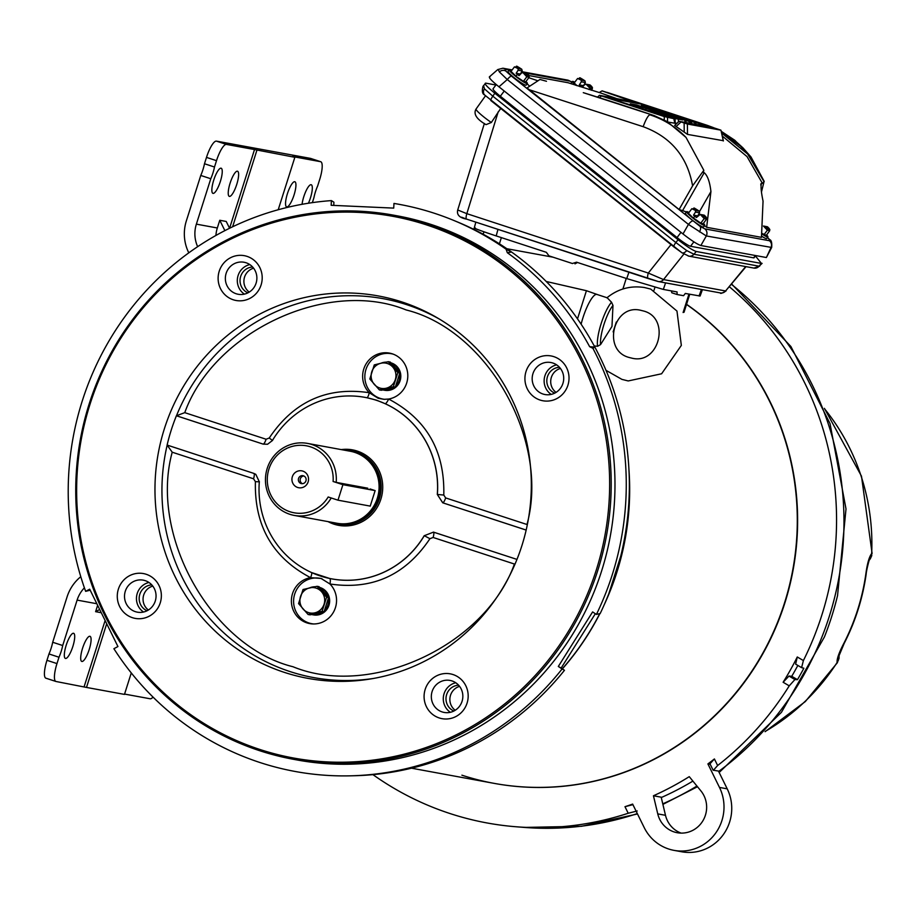 <?xml version="1.0" encoding="UTF-8"?>
<svg xmlns="http://www.w3.org/2000/svg" width="918" height="918" viewBox="0 0 918 918"><rect width="100%" height="100%" fill="white"/><g stroke="black" fill="none" stroke-linecap="round" stroke-linejoin="round"><path stroke-width="1.38" d="M386.134 362.14A14.091 13.621 -79.6 0 0 380.913 363.264M382.806 389.909A14.091 13.621 -79.6 0 0 394.453 387.258M395.612 386.214A14.091 13.621 -79.6 0 0 399.571 373.718M399.284 372.352A14.091 13.621 -79.6 0 0 391.148 363.069M383.575 390.081L384.608 390.265A14.091 13.621 -79.6 0 0 391.412 362.977A14.091 13.621 -79.6 0 0 390.942 362.828M525.968 81.472A11.337 1.343 -142.9 0 1 527.345 83.538A11.337 1.343 -142.9 0 1 526.921 83.595A11.337 1.343 -142.9 0 1 515.446 76.183A11.337 1.343 -142.9 0 1 509.249 69.871A11.337 1.343 -142.9 0 1 511.613 70.629M527.345 83.538L526.14 85.144A11.337 1.343 -142.9 0 1 525.716 85.202A11.337 1.343 -142.9 0 1 514.241 77.778A11.337 1.343 -142.9 0 1 508.044 71.478L509.249 69.871M525.762 81.748L523.386 81.335L526.817 76.779L529.181 77.215L525.762 81.748L523.398 81.312L515.893 76.263L510.947 71.466M516.8 67.324L514.436 66.888L511.016 71.409L516.031 76.148L517.327 74.415L519.083 75.643L521.562 72.958L522.973 72.625L526.817 76.779M526.668 73.291L522.973 72.625M526.794 73.325L525.624 73.704L527.081 73.497C530.294 76.825 529.066 76.607 523.421 72.843L523.363 72.809M529.307 76.125L528.516 74.886L529.181 77.215M528.516 74.886L527.081 73.497L523.421 72.843M517.327 74.415L516.145 73.291L520.311 74.06L522.204 70.961L521.791 69.263L516.914 66.222M514.436 66.888L518.073 68.575L518.131 70.216L516.145 73.291M521.791 69.263L521.734 69.229C516.088 65.465 514.86 65.247 518.05 68.552L518.073 68.575M766.381 257.533L770.879 247.803A5.634 5.451 -79.6 0 0 769.445 240.734L704.886 228.892A5.634 5.451 100.4 0 1 706.321 235.96L688.443 224.405L682.981 233.952C691.392 240.516 697.359 244.36 700.87 245.519L766.381 257.533L771.671 247.47L706.321 235.96L700.87 245.519M654.247 115.634L583.286 92.661A104.227 3.454 -162.4 0 1 627.946 106.878A104.227 3.454 -162.4 0 1 654.247 115.634L667.111 121.532L686.021 137.413C675.923 126.948 663.932 119.432 650.036 114.865A15.377 2.995 108 0 0 643.174 126.695L529.307 89.746L679.09 209.511L686.446 211.955M489.96 76.871C488.089 77.032 491.084 80.348 498.956 86.797L682.981 233.952M699.459 231.91A5.634 2.949 -57.1 0 0 700.044 226.344L511.464 76.114A5.634 1.285 128.6 0 0 507.275 79.545L499.346 71.902L498.29 69.619M692.62 220.963A5.634 1.285 128.6 0 0 688.443 224.405L507.275 79.545L498.956 86.797M499.346 71.902A5.634 4.762 -42.2 0 1 505.818 71.053L505.302 69.298A5.634 5.451 -79.6 0 0 502.938 68.219L497.786 69.561L489.317 76.928M521.413 72.258L569.86 81.151A5.634 5.451 -79.6 0 0 567.496 80.073L572.04 81.977M704.542 225.61L706.653 227.297L761.458 237.349L763.053 201.122C761.022 191.323 760.54 185.356 761.63 183.233L762.422 183.382L747.034 156.588L722.34 136.082M546.497 81.266L539.979 79.464L527.058 87.944L529.307 89.746M527.127 83.836L529.445 85.982M633.225 101.496L607.142 92.385L707.319 125.364A15.377 4.785 -71.8 0 1 707.48 125.41L602.105 90.871L599.19 92.523L568.081 82.735L529.101 75.586M721.686 133.11L747.642 154.029L764.04 181.626L762.422 183.382M764.04 181.626L761.55 191.701M760.999 183.611L760.781 185.069M703.28 172.114L704.209 172.699C707.571 175.602 709.809 181.89 710.934 191.564L706.653 227.297M723.235 140.672L687.49 134.395L674.65 125.468L679.068 121.348M708.18 126.65L662.245 111.216L694.731 122.519L651.757 108.932L689.28 121.52L641.189 105.799L656.209 108.921L720.94 130.172L687.41 124.022L678.999 121.302L674.65 125.468M676.738 123.414L674.799 122.656M674.81 123.219L668.006 122.071M679.09 209.511L692.597 185.849L703.831 170.312L703.291 172.423M528.802 77.72L537.271 80.589M721.307 131.412L734.434 140.11L742.949 147.855L750.981 156.955L764.201 181.385M705.54 125.043L713.171 127.533M609.977 98.421L673.823 118.674L664.242 116.552L599.511 95.3L636.312 102.414L641.349 104.17L610.103 98.49M674.937 123.322L673.823 118.674L674.833 123.322M642.657 108.393L642.646 107.257L630.299 103.803L636.61 104.962L682.843 119.971L675.132 118.548L652.055 111.009L650.196 110.298L654.236 111.044L645.905 108.221L645.916 109.46M685.195 122.427L684.817 120.683L685.092 122.404M690.646 123.425L690.256 121.681L690.531 123.402M696.085 124.423L695.706 122.679L695.97 124.412M708.501 126.34L710.475 127.051M679.102 121.314L710.371 127.051M723.395 140.913L720.94 130.172L723.304 140.959M703.831 170.312L686.021 137.413M597.469 97.101L599.511 95.3M641.843 105.914L641.452 104.17L641.728 105.903M642.646 107.257L645.905 108.221M650.988 107.601A104.227 3.454 -162.4 0 1 641.498 104.365M742.949 147.855L721.525 132.387M635.015 106.224L663.244 115.553L635.026 106.683M674.133 117.55L660.765 113.43L674.237 117.55M311.558 614.521A14.091 13.621 -79.6 0 0 323.205 611.858M324.364 610.814A14.091 13.621 -79.6 0 0 328.323 598.318M328.036 596.952A14.091 13.621 -79.6 0 0 319.9 587.669M314.885 586.74A14.091 13.621 -79.6 0 0 309.664 587.864M312.327 614.681L313.359 614.876A14.091 13.621 -79.6 0 0 320.164 587.577A14.091 13.621 -79.6 0 0 319.694 587.44M387.419 363.528A12.818 12.382 -79.6 0 0 374.292 384.39A12.818 12.382 -79.6 0 0 395.325 379.593A12.818 12.382 -79.6 0 0 387.419 363.528M381.004 363.241L374.28 364.894L369.816 378.996L379.352 389.886L393.374 386.696L397.85 372.593L388.303 361.703L381.004 363.241M393.374 386.696L395.348 387.052L399.812 372.96L390.265 362.059L388.303 361.703M399.812 372.96L397.85 372.593M379.352 389.886L381.326 390.253L395.348 387.052M55.769 681.408L46.049 678.23A17.935 4.544 -71.9 0 1 45.9 678.195A17.935 4.544 -71.9 0 1 46.956 660.317L48.975 653.96A15.377 3.901 108.1 0 0 52.693 642.256L67.094 596.838A41.643 40.254 100.4 0 1 80.795 576.699M52.693 642.256L62.699 645.526L77.112 600.108A30.753 29.732 100.4 0 1 84.399 587.83M124.573 694.077L150.196 698.782A17.935 4.544 -71.9 0 0 153.019 697.083M106.706 623.735L86.499 687.433L124.469 694.398L131.274 672.94M86.499 687.433L56.067 681.5A17.935 4.544 -71.9 0 1 55.918 681.466A17.935 4.544 -71.9 0 1 56.973 663.588L58.993 657.231L48.975 653.96M89.895 636.277A13.219 3.351 -71.9 0 1 89.998 636.3A13.219 3.351 -71.9 0 1 89.149 649.703A13.219 3.351 -71.9 0 1 81.897 661.465A13.219 3.351 -71.9 0 1 81.782 661.442A13.219 3.351 -71.9 0 1 82.631 648.051A13.219 3.351 -71.9 0 1 89.895 636.277M73.52 633.271A13.219 3.351 -71.9 0 1 73.624 633.294A13.219 3.351 -71.9 0 1 72.774 646.697A13.219 3.351 -71.9 0 1 65.522 658.47A13.219 3.351 -71.9 0 1 65.407 658.435A13.219 3.351 -71.9 0 1 66.257 645.044A13.219 3.351 -71.9 0 1 73.52 633.271M62.699 645.526A15.377 3.901 -71.9 0 1 58.993 657.231M105.122 620.522L84.146 686.653M97.629 605.306L95.61 611.675L101.278 612.719M95.61 611.675L99.695 609.495M188.798 252.84A41.643 40.254 100.4 0 1 186.354 220.871L200.767 175.453A15.377 3.901 108.1 0 0 204.484 163.748L206.493 157.391A17.935 4.544 -71.9 0 1 216.43 141.131L310.559 158.401A17.935 4.544 -71.9 0 1 310.709 158.447A17.935 4.544 -71.9 0 1 310.858 158.504M224.876 230.636L219.769 220.274L217.325 227.985A30.753 29.732 -79.6 0 0 215.914 235.467M219.769 220.274L226.218 221.456L229.58 228.261L254.516 149.554L226.448 144.413L216.43 141.131M197.657 246.678A30.753 29.732 100.4 0 1 196.372 224.141L210.784 178.735A15.377 3.901 108.1 0 0 214.491 167.019L216.51 160.673A17.935 4.544 -71.9 0 1 226.448 144.413M237.418 171.196A13.219 3.351 108.1 0 0 230.166 182.969A13.219 3.351 108.1 0 0 229.316 196.36A13.219 3.351 108.1 0 0 229.431 196.395A13.219 3.351 108.1 0 0 236.683 184.621A13.219 3.351 108.1 0 0 237.532 171.23A13.219 3.351 108.1 0 0 237.418 171.196M221.043 168.189A13.219 3.351 108.1 0 0 213.791 179.962A13.219 3.351 108.1 0 0 212.942 193.354A13.219 3.351 108.1 0 0 213.056 193.388A13.219 3.351 108.1 0 0 220.309 181.615A13.219 3.351 108.1 0 0 221.158 168.224A13.219 3.351 108.1 0 0 221.043 168.189M278.211 209.752L294.85 157.299L292.498 156.53L320.566 161.683A17.935 4.544 -71.9 0 1 320.726 161.717A17.935 4.544 -71.9 0 1 319.659 179.595L317.651 185.952A15.377 3.901 108.1 0 0 313.933 197.657L312.349 202.637M308.425 203.234A13.219 3.351 108.1 0 0 311.225 184.748A13.219 3.351 108.1 0 0 311.11 184.713A13.219 3.351 108.1 0 0 305.946 191.093A13.219 3.351 108.1 0 0 302.068 204.312M294.735 181.718A13.219 3.351 108.1 0 0 287.483 193.48A13.219 3.351 108.1 0 0 286.634 206.883A13.219 3.351 108.1 0 0 286.749 206.906A13.219 3.351 108.1 0 0 294.001 195.132A13.219 3.351 108.1 0 0 294.85 181.741A13.219 3.351 108.1 0 0 294.735 181.718M210.784 178.735L200.767 175.453M294.85 157.299L254.516 149.554M204.484 163.748L214.491 167.019M256.879 150.334L232.621 226.792M461.903 775.182A264.086 255.296 -79.6 0 0 494.056 783.352A264.086 255.296 -79.6 0 0 777.626 622.163A264.086 255.296 -79.6 0 0 686.515 304.443A264.086 255.296 -79.6 0 1 777.626 622.163A264.086 255.296 -79.6 0 1 494.056 783.352L494.377 783.41A264.086 255.296 -79.6 0 0 778.016 622.06A264.086 255.296 -79.6 0 0 686.561 304.306M628.956 469.913A264.086 255.296 100.4 0 1 604.216 604.767M599.924 613.568A264.086 255.296 100.4 0 1 562.367 668.901M316.159 588.14A12.818 12.382 -79.6 0 0 303.043 608.99A12.818 12.382 -79.6 0 0 324.077 604.193A12.818 12.382 -79.6 0 0 316.159 588.14M317.054 586.304L303.032 589.505L298.568 603.596L308.104 614.498L322.126 611.296L326.601 597.205L317.054 586.304L319.016 586.659L328.564 597.561L324.1 611.652L322.126 611.296M326.601 597.205L328.564 597.561M324.1 611.652L310.077 614.853L308.104 614.498M372.938 774.643A304.317 294.196 -79.6 0 0 450.072 813.566A304.317 294.196 -79.6 0 0 516.031 826.762A304.317 294.196 -79.6 0 0 628.21 813.256L624.974 806.692A297.019 287.139 -79.6 0 0 632.64 804.088L644.218 827.6A43.571 42.113 -79.6 0 0 668.683 849.012A43.571 42.113 -79.6 0 0 673.984 850.366A43.571 42.113 -79.6 0 0 715.535 833.269A43.571 42.113 -79.6 0 0 719.482 787.426L707.904 763.914A297.019 287.139 -79.6 0 0 714.399 758.957L717.635 765.52A304.317 294.196 -79.6 0 0 789.239 685.849L783.123 682.258A297.019 287.139 -79.6 0 0 797.272 656.978L795.642 664.139L801.414 667.535M797.272 656.978L803.388 660.57A304.317 294.196 -79.6 0 0 729.431 286.829M475.145 228.467A304.317 294.196 -79.6 0 0 473.057 229.007M700.882 790.868A25.624 24.775 100.4 0 1 703.234 820.21A25.624 24.775 100.4 0 1 677.22 832.718A25.624 24.775 100.4 0 1 674.099 831.926A25.624 24.775 100.4 0 1 657.758 813.887L653.444 795.768A297.019 287.139 -79.6 0 0 689.257 776.651L700.882 790.868M673.984 850.366L681.718 851.778A43.571 42.113 -79.6 0 0 723.269 834.68A43.571 42.113 -79.6 0 0 727.217 788.837L718.461 771.074M714.399 758.957L709.97 763.799L713.125 770.191L719.161 771.177A303.445 293.347 -79.6 0 1 718.691 771.522M707.904 763.914L710.245 764.338M653.444 795.768L661.19 797.191L665.493 815.31A25.624 24.775 -79.6 0 0 681.145 833.108M624.974 806.692L632.915 804.661M661.27 797.547A297.019 287.139 -79.6 0 0 692.895 781.103M628.21 813.256L637.195 810.973M803.388 660.57L801.598 667.638L803.87 668.224A303.847 293.737 100.4 0 1 797.467 679.664L794.919 679.55L789.239 685.849M795.642 664.139L801.598 667.638M717.635 765.52L713.343 770.328M783.123 682.258L788.975 676.05L791.741 676.302A297.019 287.139 -79.6 0 0 797.834 665.447M662.773 803.847A303.445 293.347 -79.6 0 0 696.946 786.049M719.161 772.486L781.425 712.357L824.444 636.92A301.035 291.017 -79.6 0 0 837.549 595.587L846.006 508.928L830.033 423.588L790.903 346.511L731.715 284.064M791.741 676.302L797.467 679.664M607.234 297.811L611.549 302.251L612.983 305.43L611.973 326.452L600.556 344.594L597.572 346.293L594.221 345.948M607.028 297.73L596.93 294.437A25.624 6.07 108.1 0 0 582.953 317.754A25.624 6.07 108.1 0 0 581.128 324.192M337.985 500.184L342.907 484.681L333.096 481.48A34.046 32.922 -79.6 0 0 310.536 446.859A34.046 32.922 -79.6 0 0 268.928 469.064A34.046 32.922 100.4 0 0 286.255 510.27A34.046 32.922 100.4 0 0 328.185 496.982L337.985 500.184L370.229 506.105L375.141 490.602L370.115 488.961M331.203 497.969A36.617 35.4 100.4 0 1 294.276 515.423A36.617 35.4 100.4 0 1 267.218 468.409A36.617 35.4 100.4 0 1 307.496 443.405A36.617 35.4 100.4 0 1 311.948 444.53A36.617 35.4 100.4 0 1 336.172 482.386L367.762 488.192M302.837 471.118A8.583 8.296 100.4 0 1 308.138 481.87A8.583 8.296 100.4 0 1 297.65 487.469A8.583 8.296 100.4 0 1 292.349 476.717A8.583 8.296 100.4 0 1 302.837 471.118M305.935 480.871A4.039 3.901 -79.6 0 0 302.951 475.685A4.039 3.901 -79.6 0 0 301.001 483.499A4.039 3.901 -79.6 0 0 305.935 480.871M333.004 522.537A37.099 35.859 -79.6 0 0 379.375 498.704A37.099 35.859 -79.6 0 0 356.482 452.218A37.099 35.859 -79.6 0 0 346.224 450.509M328.059 521.619A38.372 37.099 -79.6 0 0 338.673 525.36A38.372 37.099 -79.6 0 0 380.878 499.151A38.372 37.099 -79.6 0 0 357.194 451.059A38.372 37.099 -79.6 0 0 352.523 449.866A38.372 37.099 -79.6 0 0 341.278 449.602M294.276 515.423L337.055 523.271A36.617 35.4 -79.6 0 0 377.321 498.267A36.617 35.4 -79.6 0 0 350.274 451.254L307.496 443.405M342.907 484.681L375.141 490.602M333.096 481.48L336.172 482.386M348.668 523.409A36.1 34.895 -79.6 0 0 378.468 498.405A36.1 34.895 -79.6 0 0 361.176 455.248M303.847 475.972A4.039 3.901 -79.6 0 0 302.424 483.683M580.015 86.671L580.509 86.017L582.264 87.244L584.743 84.548L586.154 84.215L589.999 88.38L592.362 88.805L591.249 90.285M589.849 84.881L586.154 84.215M589.976 84.926L588.805 85.305L590.263 85.087C593.476 88.415 592.248 88.197 586.602 84.433L586.545 84.41M571.512 83.871A11.337 1.343 -142.9 0 1 571.226 83.068L572.43 81.461A11.337 1.343 -142.9 0 1 574.794 82.218M575.586 85.213A11.337 1.343 -142.9 0 1 572.43 81.461M579.981 78.914L577.617 78.478L574.129 83.056M577.032 85.684L574.198 83.01L576.642 85.558M592.489 87.715L591.697 86.476L592.362 88.805M589.069 89.597L589.999 88.38M591.697 86.476L590.263 85.087L586.602 84.433M580.509 86.017L579.327 84.892L583.492 85.649L585.386 82.563L584.973 80.853L580.096 77.812M577.617 78.478L581.255 80.176L581.312 81.805L579.327 84.892M584.973 80.853L584.915 80.818C579.269 77.066 578.042 76.837 581.232 80.141L581.255 80.176M766.53 234.893A11.337 1.343 -142.9 0 1 767.907 236.959A11.337 1.343 -142.9 0 1 767.494 237.028A11.337 1.343 -142.9 0 1 762.17 234.124M767.907 236.959L766.702 238.565A11.337 1.343 -142.9 0 1 766.278 238.634A11.337 1.343 -142.9 0 1 761.71 236.224M762.284 233.562L766.369 235.387L763.96 234.733L767.379 230.211L769.743 230.647L766.335 235.352M763.455 226.035L767.379 230.211M767.368 226.757L766.197 227.136L767.643 226.918L769.869 229.546M769.077 228.318L769.743 230.647M763.925 226.241L763.994 226.276C769.628 230.028 770.856 230.257 767.666 226.941L767.643 226.918M392.273 353.82A23.329 22.56 100.4 0 1 392.319 353.832A23.329 22.56 100.4 0 1 406.674 383.058A23.329 22.56 100.4 0 1 388.612 399.043L383.976 399.33L378.17 398.274L369.243 392.709A23.329 22.56 100.4 0 1 365.984 364.067A23.329 22.56 100.4 0 1 392.273 353.82M321.025 578.42L329.952 583.986A23.329 22.56 100.4 0 1 335.426 607.659A23.329 22.56 100.4 0 1 312.728 623.942A23.329 22.56 100.4 0 1 306.922 622.886A23.329 22.56 100.4 0 1 291.465 598.995A23.329 22.56 100.4 0 1 310.571 577.651L321.07 578.443M562.264 668.832A263.948 255.17 -79.6 0 0 599.764 613.603M606.626 599.133A263.948 255.17 -79.6 0 0 629.209 476.029M333.75 205.403L333.923 202.224L331.409 200.606A288.298 278.705 100.4 0 0 85.638 591.341L89.689 589.184L117.94 646.547L113.901 648.716A288.298 278.705 100.4 0 0 260.115 762.571A288.298 278.705 100.4 0 0 350.538 775.825A288.298 278.705 100.4 0 0 562.103 668.97L558.316 666.457L592.615 611.916L596.413 614.44L600.211 613.488A287.495 277.924 100.4 0 0 608.852 593.625L620.786 555.998A287.495 277.924 100.4 0 0 594.864 347.119L592.89 348.301A288.298 278.705 100.4 0 1 596.413 614.44M331.409 200.606L331.157 205.288L393.719 208.111L393.971 203.44A288.298 278.705 100.4 0 1 452.54 219.93L456.108 221.399A287.495 277.924 100.4 0 1 511.59 252.048A287.495 277.924 100.4 0 1 546.21 281.47L586.43 290.708L577.502 318.867A287.495 277.924 100.4 0 1 594.864 347.119L589.643 346.683L592.89 348.301M595.334 613.729L561.139 668.086L558.316 666.457M350.538 775.825L354.405 775.733A287.495 277.924 100.4 0 0 564.478 670.301L561.139 668.086M85.638 591.341L90.182 590.194M598.146 294.827L586.43 290.708M577.502 318.867A287.495 277.924 -79.6 0 0 546.21 281.47M452.54 219.93A288.298 278.705 100.4 0 1 506.082 249.191L511.59 252.048L507.321 252.702A286.152 276.628 100.4 0 1 589.643 346.683M564.478 670.301L562.103 668.97M393.397 215.133L397.161 215.822A276.639 267.436 100.4 0 1 430.84 224.371A276.639 267.436 100.4 0 1 606.488 553.749A276.639 267.436 100.4 0 1 297.317 760.012L293.542 759.324A276.639 267.436 100.4 0 1 259.863 750.775A276.639 267.436 100.4 0 1 84.227 421.396A276.639 267.436 100.4 0 1 393.397 215.133A276.639 267.436 100.4 0 1 427.065 223.682A276.639 267.436 100.4 0 1 602.713 553.061A276.639 267.436 100.4 0 1 293.542 759.324M507.321 252.702L506.082 249.191M259.932 749.49A275.354 266.197 100.4 0 1 89.964 404.425A275.354 266.197 100.4 0 1 426.365 224.841A275.354 266.197 100.4 0 1 596.321 569.906A275.354 266.197 100.4 0 1 259.932 749.49M401.9 301.942A194.421 187.96 100.4 0 1 437.393 317.903A194.421 187.96 100.4 0 1 528.022 521.091A194.421 187.96 100.4 0 1 371.159 678.861A194.421 187.96 100.4 0 1 284.385 672.389A194.421 187.96 100.4 0 1 164.379 428.74A194.421 187.96 100.4 0 1 401.9 301.942M146.203 574.278A22.778 22.021 100.4 0 1 160.26 602.828A22.778 22.021 100.4 0 1 132.433 617.688A22.778 22.021 100.4 0 1 118.376 589.138A22.778 22.021 100.4 0 1 146.203 574.278M247.045 256.374A22.778 22.021 100.4 0 1 261.102 284.924A22.778 22.021 100.4 0 1 233.275 299.784A22.778 22.021 100.4 0 1 219.218 271.235A22.778 22.021 100.4 0 1 247.045 256.374M553.864 356.654A22.778 22.021 100.4 0 1 567.921 385.204A22.778 22.021 100.4 0 1 540.094 400.053A22.778 22.021 100.4 0 1 526.025 371.503A22.778 22.021 100.4 0 1 553.864 356.654M453.01 674.546A22.778 22.021 100.4 0 1 467.078 703.096A22.778 22.021 100.4 0 1 439.24 717.956A22.778 22.021 100.4 0 1 425.183 689.407A22.778 22.021 100.4 0 1 453.01 674.546M527.253 525.016L526.978 524.499C550.02 440.766 487.722 330.113 406.181 309.963C328.38 278.039 214.169 331.008 184.759 412.652L176.405 415.762A192.631 186.228 -79.6 0 0 167.11 445.058L172.217 452.207C149.164 535.94 211.461 646.593 293.003 666.743C370.803 698.667 485.014 645.698 514.424 564.042L515.193 563.686M145.182 580.646A16.272 15.732 -79.6 0 0 125.009 592.282A16.272 15.732 -79.6 0 0 137.321 612.157A16.272 15.732 -79.6 0 0 145.182 580.646M246.024 262.755A16.272 15.732 -79.6 0 0 225.851 274.379A16.272 15.732 -79.6 0 0 238.175 294.265A16.272 15.732 -79.6 0 0 246.024 262.755M552.843 363.023A16.272 15.732 -79.6 0 0 532.669 374.659A16.272 15.732 -79.6 0 0 544.982 394.533A16.272 15.732 -79.6 0 0 552.843 363.023M451.989 680.926A16.272 15.732 -79.6 0 0 431.827 692.551A16.272 15.732 -79.6 0 0 444.14 712.437A16.272 15.732 -79.6 0 0 451.989 680.926M433.422 532.096L516.96 559.406L433.48 532.13L424.288 535.699L433.48 532.13A5.382 1.366 108.1 0 1 433.101 537.466L429.934 538.694C405.492 575.161 372.169 590.263 329.952 583.986A5.382 1.377 101.7 0 0 329.791 578.512A92.27 89.207 -79.6 0 0 424.288 535.699L429.934 538.694M526.152 530.076L442.717 502.8L437.301 494.458A92.259 89.184 -79.6 0 0 376.185 400.225A92.259 89.184 -79.6 0 0 335.013 397.15A92.259 89.184 -79.6 0 0 272.382 440.56L267.574 444.243L263.191 444.128L176.405 415.762M167.11 445.058L253.896 473.424L255.801 474.354L259.312 481.766A92.259 89.184 -79.6 0 0 303.583 568.426A92.259 89.184 -79.6 0 0 424.231 535.664M148.946 582.482A16.272 15.732 -79.6 0 0 143.529 612.019M249.788 264.591A16.272 15.732 -79.6 0 0 244.372 294.116M556.606 364.859A16.272 15.732 -79.6 0 0 551.19 394.384M455.764 682.762A16.272 15.732 -79.6 0 0 450.336 712.288M437.301 494.458L442.786 502.8A5.382 1.366 108.1 0 0 445.643 497.912L526.978 524.499M184.759 412.652L266.094 439.24A5.382 1.366 -71.9 0 1 263.236 444.117L267.54 444.255M266.094 439.24L269.249 438.012L272.52 440.514M269.249 438.012C293.691 401.545 327.026 386.444 369.243 392.709A5.382 1.377 -78.3 0 1 366.925 397.735L376.529 400.179L385.239 403.725A92.27 89.207 -79.6 0 1 437.37 494.458L443.784 495.054L445.643 497.912M303.606 568.437A92.27 89.207 -79.6 0 0 303.629 568.449A92.27 89.207 -79.6 0 0 311.477 572.522A5.382 1.343 -65.5 0 1 310.571 577.651C272.68 557.742 254.297 525.75 255.411 481.652L253.54 478.783L172.217 452.207M255.812 474.365L253.93 473.447A5.382 1.366 -71.9 0 1 253.54 478.783M311.477 572.522L329.791 578.512M373.637 678.425A192.608 186.205 -79.6 0 1 290.145 671.62A192.608 186.205 -79.6 0 1 167.179 445.092L253.896 473.424M526.163 530.042L442.717 502.8M151.78 584.915A13.449 13.001 -79.6 0 0 147.041 610.745M252.622 267.023A13.449 13.001 -79.6 0 0 247.883 292.842M559.429 367.292A13.449 13.001 -79.6 0 0 554.69 393.122M458.587 685.195A13.449 13.001 -79.6 0 0 453.848 711.014M385.239 403.725A5.382 1.343 114.5 0 0 388.612 399.043C426.503 418.952 444.886 450.956 443.784 495.054M393.237 354.164A23.065 22.296 -79.6 0 0 365.812 369.931A23.065 22.296 -79.6 0 0 380.178 398.378A23.065 22.296 -79.6 0 0 384.952 399.353M322 578.765A23.065 22.296 -79.6 0 0 294.563 594.531A23.065 22.296 -79.6 0 0 308.93 622.978A23.065 22.296 -79.6 0 0 313.704 623.965M255.411 481.652L259.415 481.824M152.755 586.109A13.449 13.001 -79.6 0 0 148.372 609.988M253.597 268.205A13.449 13.001 -79.6 0 0 249.214 292.085M560.416 368.474A13.449 13.001 -79.6 0 0 556.033 392.365M459.574 686.377A13.449 13.001 -79.6 0 0 455.19 710.257M496.248 84.582L493.035 88.817A13.322 1.572 37.1 0 0 500.321 96.241L677.059 237.555A13.322 1.572 37.1 0 0 690.543 246.276L753.598 257.843A13.322 1.572 37.1 0 0 754.091 257.774L755.744 255.583M755.457 255.973L761.447 263.455L696.223 251.486C692.642 250.293 686.607 246.391 678.092 239.759L494.813 93.211C486.873 86.694 483.832 83.331 485.691 83.136L495.915 85.018M483.717 86.143L484.452 88.839A5.634 4.762 137.8 0 0 484.543 94.898C482.317 93.9 481.801 91.043 483.006 86.303L485.691 83.136M484.452 88.839L492.84 96.206L494.813 93.211M686.71 250.568A5.634 2.949 122.9 0 1 681.879 252.737A5.634 2.949 122.9 0 1 681.558 252.473L674.041 247.022A5.634 1.285 -51.4 0 1 673.904 246.953A5.634 1.285 -51.4 0 1 675.832 242.524L686.71 250.568L693.962 254.252L696.223 251.486M759.702 266.151L753.953 268.09A5.634 5.451 -79.6 0 0 759.083 266.197L762.101 263.363M673.801 246.827L491.05 100.705A5.634 1.285 -51.4 0 1 490.912 100.636A5.634 1.285 -51.4 0 1 492.84 96.206L675.832 242.524L678.092 239.759M688.156 255.961A5.634 5.451 -79.6 0 0 688.833 256.133L688.833 256.133A5.634 5.451 -79.6 0 0 693.962 254.252L759.083 266.197L761.447 263.455M491.337 122.496L486.024 124.641C476.545 119.179 473.218 113.97 476.04 109.035A14.24 1.675 37.1 0 0 491.337 122.496L500.976 108.037M458.128 210.142L466.826 213.664A5.634 1.492 108.1 0 0 466.608 219.127L658.344 281.551A5.634 5.451 -79.6 0 1 657.667 281.367L648.142 278.533A5.634 1.492 -71.9 0 1 648.085 278.521A5.634 1.492 -71.9 0 1 648.303 273.059L663.53 279.577L683.921 254.011M745.68 266.564L725.587 290.972L663.53 279.577A5.634 5.451 -79.6 0 1 658.344 281.551L720.4 292.934A5.634 5.451 -79.6 0 0 725.587 290.972L746.059 266.633M475.317 227.974C472.403 227.698 479.357 230.349 496.19 235.926L546.348 252.312L548.93 255.847L572.499 263.546M572.602 263.42L576.584 262.192L626.742 278.59L663.324 289.422L677.082 291.947M677.048 291.935L677.105 294.517L683.554 295.699L685.321 293.45L700.101 296.032L702.431 289.629M577.479 262.491L575.001 263.856M671.402 290.903L671.815 292.785L677.105 294.517M703.349 223.303A11.337 1.343 -142.9 0 1 704.726 225.369A11.337 1.343 -142.9 0 1 704.313 225.426A11.337 1.343 -142.9 0 1 692.826 218.014A11.337 1.343 -142.9 0 1 686.63 211.702A11.337 1.343 -142.9 0 1 688.993 212.46M704.726 225.369L703.521 226.976A11.337 1.343 -142.9 0 1 703.096 227.033A11.337 1.343 -142.9 0 1 691.621 219.62A11.337 1.343 -142.9 0 1 685.425 213.309L686.63 211.702M704.049 215.122L700.17 214.422L696.464 217.486L694.719 216.258L693.411 217.979L700.778 223.143L703.188 223.797L700.778 223.143L704.198 218.622L706.562 219.046L703.154 223.762M694.192 209.155L691.828 208.719L688.408 213.251L693.274 218.094L688.328 213.297M704.186 215.168L703.016 215.546L704.462 215.328L706.688 217.956M705.896 216.717L706.562 219.046M694.719 216.258L693.526 215.133L697.691 215.891L699.585 212.804L699.172 211.094L694.295 208.053M691.828 208.719L695.454 210.417L695.511 212.047L693.526 215.133M700.354 214.456L704.198 218.622M700.744 214.64L700.813 214.674C706.447 218.438 707.675 218.656 704.485 215.351L704.462 215.328M699.114 211.06L695.454 210.417C692.241 207.078 693.469 207.307 699.114 211.06L699.172 211.094M869.38 560.003A10.247 9.673 -130.1 0 0 871.675 553.497L871.733 555.792L869.357 560.049M839.029 655.498L839.029 658.401L837.101 662.486A10.247 9.834 -21.6 0 0 839.006 655.601M765.497 731.256A212.85 205.77 -79.6 0 0 837.101 662.486C836.746 659.009 839.006 652.629 843.86 643.323A212.85 205.77 -79.6 0 0 865.835 574.071L866.167 574.152C866.271 570.801 869.644 557.846 869.507 559.739L868.371 561.001M865.835 574.071C867.246 563.583 869.197 556.733 871.675 553.497A212.85 205.77 -79.6 0 0 824.639 408.923M843.86 643.323A10.247 0.78 27.1 0 0 844.227 643.3C855.369 621.497 862.679 598.444 866.167 574.152M523.398 81.518L515.893 76.263M518.05 68.552L521.734 69.229M518.131 70.216L522.204 70.961M704.886 228.892L700.044 226.344M511.464 76.114L505.818 71.053M505.302 69.298L509.146 70.009M511.108 70.365L511.728 70.479M569.86 81.151L571.983 82.058M771.671 247.47C772.038 242.765 771.395 240.172 769.732 239.667L769.732 239.667A5.634 4.762 137.8 0 0 768.917 238.99L769.445 240.734M767.482 237.532L768.917 238.99M699.55 211.507L710.934 191.564M682.82 210.199L704.209 172.699M692.597 185.849C687.375 156.657 670.897 136.931 643.174 126.695M599.488 92.569L615.944 98.318M721.296 131.343L734.836 140.293A15.377 3.488 128.6 0 0 734.434 140.11M664.276 119.937L664.242 116.552M601.382 96.011L599.511 97.744M667.547 121.784L667.512 117.515M675.166 122.805L675.132 118.548M678.413 121.842L678.391 119.524M686.033 122.587L686.021 120.545M689.303 123.184L689.28 121.52M691.484 123.586L691.461 121.555M694.742 124.182L694.731 122.519M676.084 126.569L680.961 122.025M684.22 132.146L684.139 123.058M687.49 134.395L687.41 124.022M599.477 95.334L597.561 97.124M641.567 104.686A104.296 3.454 17.6 0 0 649.037 107.234M602.059 90.916L631.355 101.141M688.948 294.116L683.107 312.522M654.006 290.295L654.959 287.277M626.248 278.429L622.897 288.986M499.403 243.809L501.366 237.613M96.86 603.734L77.112 600.108M46.956 660.317L56.973 663.588M196.372 224.141L217.325 227.985M310.559 158.401L320.566 161.683M206.493 157.391L216.51 160.673M727.217 788.837L719.482 787.426M516.031 826.762L524.339 827.416A303.456 293.358 -79.6 0 0 637.31 813.589M719.035 771.154A303.456 293.358 -79.6 0 0 731.462 284.362M794.919 679.55L788.975 676.05M657.758 813.887L665.493 815.31M612.983 305.43A23.57 5.577 108.1 0 0 603.941 324.524A23.57 5.577 108.1 0 0 600.556 344.594M597.572 346.293A25.624 6.07 -71.9 0 1 601.129 323.675A25.624 6.07 -71.9 0 1 611.549 302.251M616.322 322.023A23.57 5.577 -71.9 0 1 615.037 326.452A23.57 5.577 -71.9 0 1 613.132 331.88M581.232 80.141L584.915 80.818M581.312 81.805L585.386 82.563M763.96 234.951L762.25 233.746M767.666 226.941L763.994 226.276M439.55 319.189A192.608 186.205 -79.6 0 0 406.571 304.627A192.608 186.205 -79.6 0 0 176.474 415.762L263.191 444.128M514.424 564.042L433.101 537.466M366.925 397.735A92.27 89.207 -79.6 0 0 335.059 397.15A92.27 89.207 -79.6 0 0 335.036 397.15L335.059 397.15M755.353 255.514L753.598 257.843M693.882 241.859L690.543 246.276M680.984 232.357L677.059 237.555M504.246 91.031L500.321 96.241M484.543 94.898L681.879 252.737L688.833 256.133L753.953 268.09M498.21 111.812L466.826 213.664L648.303 273.059L670.978 244.624M484.371 123.471L457.669 210.165C456.636 214.869 459.62 217.853 466.608 219.127A5.634 1.492 108.1 0 0 466.665 219.138L648.039 278.498M461.616 217.21L466.665 219.138M496.19 235.926L497.958 229.385M626.742 278.59L628.922 272.244M663.324 289.422L665.584 282.87M699.046 295.975L701.432 289.445M700.778 223.361L693.274 218.094M704.485 215.351L700.813 214.674M695.511 212.047L699.585 212.804M502.938 68.219L512.152 69.917M521.768 71.673L567.496 80.073M767.517 237.475L769.732 239.667M734.836 140.293L750.981 156.955M707.48 125.41L713.447 127.625M684.025 312.281L689.739 294.265M483.178 234.239L483.958 231.795M45.9 678.195L55.918 681.466M320.726 161.717L310.709 158.447M411.505 768.194L494.056 783.352M506.816 248.709L553.015 257.189M524.339 827.416L581.53 826.292L637.505 813.968M662.899 804.386L697.496 786.715M632.158 358.227C659.342 364.836 670.783 317.995 643.598 311.018L640.5 310.25C613.316 303.64 601.875 350.481 629.06 357.458L632.158 358.227M606.018 370.333L621.911 379.375L628.21 380.947L661.603 373.775L681.34 345.409L676.968 311.064L650.747 289.09L644.447 287.529C630.459 285.395 617.94 288.837 606.867 297.857M613.132 331.891L616.334 322.011M763.455 226.023L767.23 226.723M476.04 109.035L485.461 95.851M720.4 292.934C720.24 293.909 722.099 293.267 726.012 290.983M474.262 227.916L475.834 222.145M872.1 553.439L861.486 476.178L824.421 408.361M838.777 654.419L838.914 656.037L844.227 643.3M837.48 662.578L805.293 701.582L765.084 731.692"/></g></svg>
